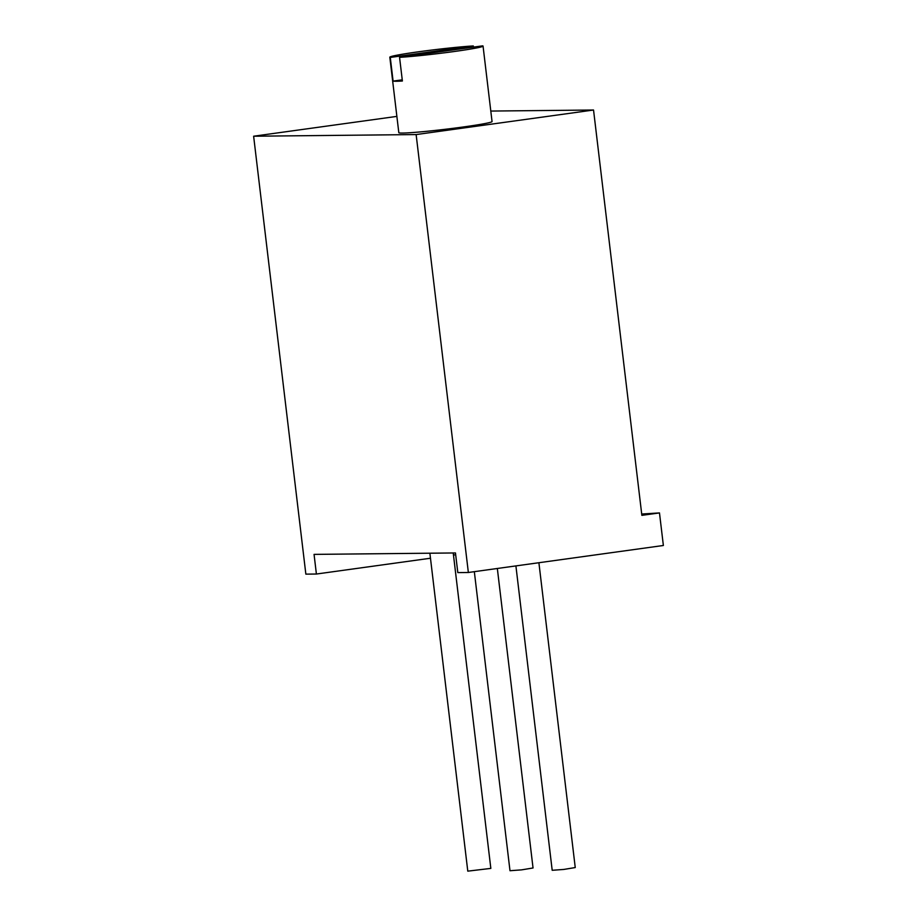 <?xml version="1.0" encoding="UTF-8"?>
<svg xmlns="http://www.w3.org/2000/svg" width="917" height="917" viewBox="0 0 917 917"><rect width="100%" height="100%" fill="white"/><g stroke="black" fill="none" stroke-linecap="round" stroke-linejoin="round"><path stroke-width="1.38" d="M490.801 111.06L593.54 110.017L416.135 134.57L253.631 136.22L396.878 116.39M416.135 134.57L468.358 572.495L663.369 545.489L659.483 512.924L641.866 515.354L593.54 110.017M253.631 136.22L305.854 574.134L316.399 574.031L430.474 558.235M468.358 572.495L457.812 572.598L455.462 552.951L314.061 554.384L316.399 574.031M453.479 555.049L455.68 554.751M641.717 514.024L659.483 512.924M399.56 57.347A46.95 2.132 -6.8 0 0 451.623 51.868A46.95 2.132 -6.8 0 0 483.053 46.091A46.95 2.132 -6.8 0 0 482.594 45.85L399.56 57.347L402.391 81.005A46.95 2.132 -6.8 0 1 396.316 81.258A46.95 2.132 -6.8 0 1 393.095 81.097L402.242 79.836M473.447 47.111L473.31 45.942A46.95 2.132 -6.8 0 0 421.235 51.421A46.95 2.132 -6.8 0 0 389.817 57.198A46.95 2.132 -6.8 0 0 390.275 57.439L473.31 45.942M393.095 81.097L390.275 57.439M483.053 46.091L492.051 121.56A46.95 2.132 173.2 0 1 454.821 128.105A46.95 2.132 173.2 0 1 402.494 133.057A46.95 2.132 173.2 0 1 398.815 132.678L389.817 57.198M497.335 568.483L533.041 867.975L521.578 869.866L509.99 870.726L474.33 571.658M453.227 552.974L490.836 868.399L467.785 871.15L429.878 553.215M538.898 562.729L575.246 867.551L563.783 869.442L552.194 870.29L515.904 565.904"/></g></svg>
